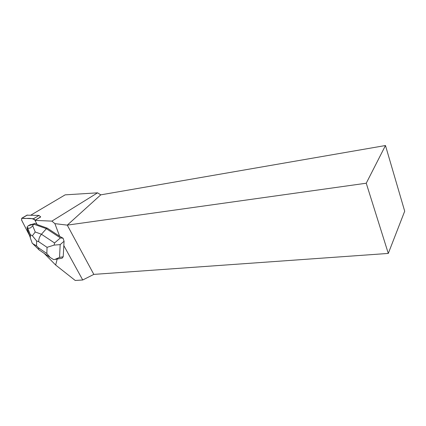 <?xml version="1.0" encoding="UTF-8"?>
<svg xmlns="http://www.w3.org/2000/svg" width="426" height="426" viewBox="0 0 426 426"><rect width="100%" height="100%" fill="white"/><g stroke="black" fill="none" stroke-linecap="round" stroke-linejoin="round"><path stroke-width="0.64" d="M26.982 215.167L38.99 215.439L40.715 216.94L34.996 220.391L51.903 221.121L97.565 192.829L65.141 194.858L30.832 215.151M29.554 235.546L24.144 225.045C22.94 222.494 20.586 219.294 22.077 218.245C26.385 219.156 30.693 216.983 35.257 220.231L33.526 218.714L21.699 218.272L21.604 220.114L28.846 234.172M31.162 224.672L29.538 225.141L31.417 224.513L30.044 224.736M44.245 253.417L55.657 265.031L57.185 259.051M55.657 265.031L75.226 280.473L82.729 279.988L63.82 245.578M34.996 220.391L37.11 224.534L47.249 228.139L59.645 236.297L54.895 223.639L51.903 221.121M59.645 236.297L63.075 238.219L60.401 237.91L54.549 242.974L41.455 234.257C39.49 236.638 38.585 239.13 38.739 241.728L47.046 247.325L54.129 245.104L60.178 244.609L64.06 241.228L63.075 238.219M54.895 223.639L67.271 225.136L93.821 274.392L82.729 279.988M385.471 145.527L366.248 183.217L388.294 253.427L404.7 211.195L385.471 145.527L100.76 194.852L97.565 192.829M388.294 253.427L93.821 274.392M100.76 194.852L67.271 225.136L366.248 183.217M60.401 237.91L46.386 228.677L47.249 228.139M32.376 235.775L30.187 234.561L30.347 237.996L32.285 243.363L36.535 245.893L36.62 240.935L32.376 235.775L35.241 231.989L41.455 234.257L46.386 228.677L33.792 224.188L34.916 223.501L36.95 224.225M64.06 241.228L63.208 256.772L59.539 257.389L54.853 259.45L53.527 259.551L50.167 257.464L46.849 253.513L38.612 247.921L38.713 249.514L39.639 250.28M62.111 258.215L63.208 256.772M31.417 224.513L34.916 223.501M35.241 231.989L32.669 225.716C30.741 228.203 29.016 228.842 27.504 227.638L27.03 227.154L28.207 225.796L29.628 225.035M30.166 237.229L27.365 229.513L27.03 227.154M27.365 229.513L29.586 235.631M32.669 225.716L33.792 224.188L28.207 225.796M54.129 245.104L54.549 242.974M40.667 216.85L35.209 220.141M27.397 215.029L21.939 218.24M33.526 218.714L38.99 215.439M38.612 247.921L36.535 245.893M47.046 247.325L46.849 253.513M36.62 240.935L38.739 241.728M59.539 257.389L60.178 244.609M27.376 227.511L30.187 234.561M27.157 215.066L21.699 218.272M62.089 258.215L55.146 259.402M50.177 257.448L38.894 249.774M38.659 249.46L33.159 244.082M30.31 234.657L27.504 227.638M30.352 237.996L30.379 234.726"/></g></svg>
